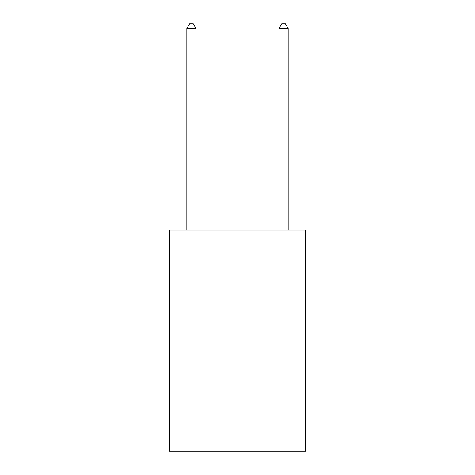 <?xml version="1.0" encoding="UTF-8"?>
<svg xmlns="http://www.w3.org/2000/svg" width="475" height="475" viewBox="0 0 475 475"><rect width="100%" height="100%" fill="white"/><g stroke="black" fill="none" stroke-linecap="round" stroke-linejoin="round"><path stroke-width="0.71" d="M305.68 230.132L305.68 451.25L169.32 451.25L169.32 230.132L305.68 230.132M196.038 230.132L196.038 28.542L186.829 28.542L186.829 230.132M186.829 28.542L189.59 23.75L193.277 23.75L196.038 28.542M288.171 230.132L288.171 28.542L278.962 28.542L278.962 230.132M278.962 28.542L281.723 23.75L285.41 23.75L288.171 28.542"/></g></svg>
